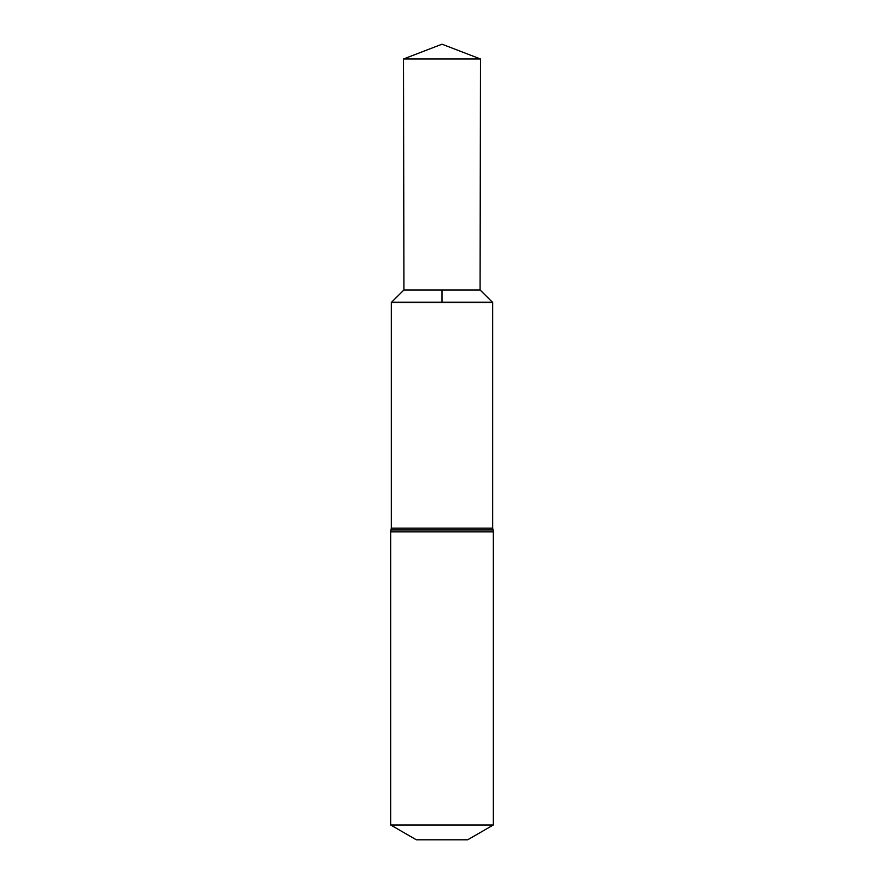 <?xml version="1.0" encoding="UTF-8"?>
<svg xmlns="http://www.w3.org/2000/svg" width="884" height="884" viewBox="0 0 884 884"><rect width="100%" height="100%" fill="white"/><g stroke="black" fill="none" stroke-linecap="round" stroke-linejoin="round"><path stroke-width="1.33" d="M480.078 289.974L403.922 289.974L391.314 302.472L492.686 302.472L391.59 302.195L492.41 302.195L480.078 289.974L480.498 58.996L403.502 58.996L442 44.2L480.498 58.996M391.314 302.472L391.314 528.135L492.686 528.135L492.686 302.472M492.686 528.135L493.327 531.825L493.327 824.982L390.673 824.982L390.673 531.825L493.327 531.825M390.673 824.982L416.331 839.8L467.669 839.8L493.327 824.982M442 289.974L442 302.195L492.41 302.195L480.078 289.974L480.498 58.996L442 44.2M391.314 528.135L390.993 529.98L493.007 529.98M390.993 529.98L390.673 531.825M403.922 289.974L403.502 58.996"/></g></svg>

